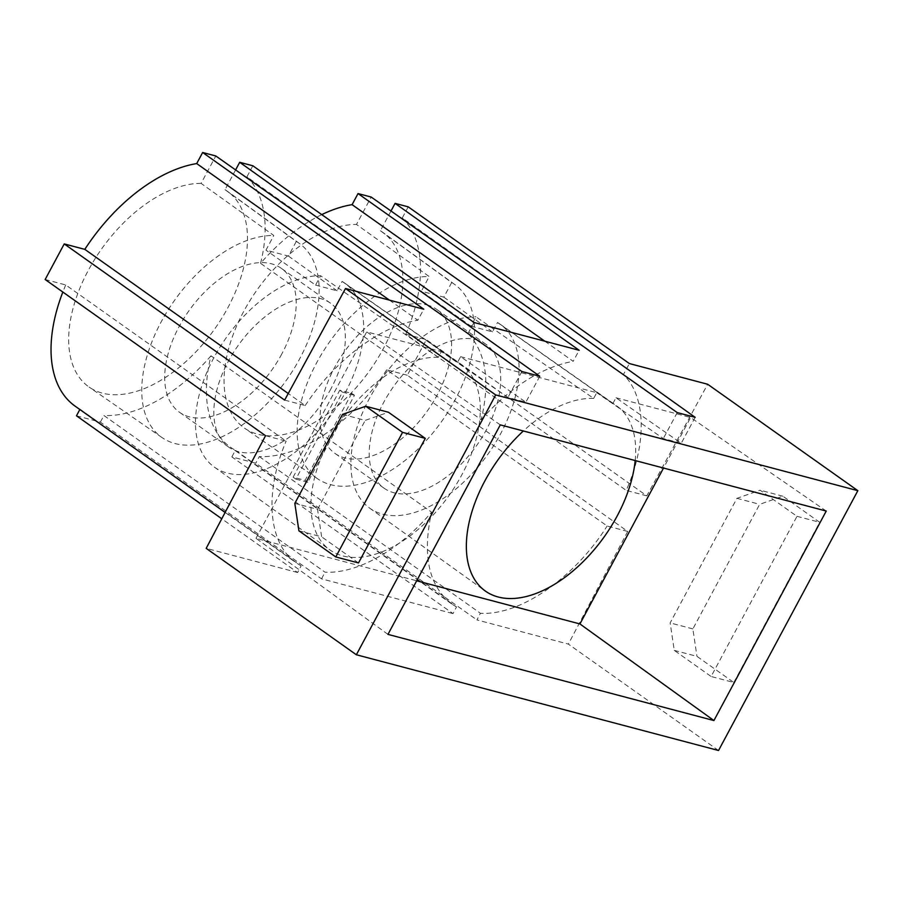 <?xml version="1.0" encoding="UTF-8"?>
<svg xmlns="http://www.w3.org/2000/svg" width="903" height="903" viewBox="0 0 903 903"><rect width="100%" height="100%" fill="white"/><g stroke="black" fill="none" stroke-linecap="round" stroke-linejoin="round"><path stroke-width="0.68" stroke-dasharray="4.51 3.39" d="M390.988 210.997L380.389 230.773L451.681 282.515A118.903 68.707 -54.7 0 1 454.92 284.626A118.903 68.707 -54.7 0 1 455.146 399.724A118.903 68.707 -54.7 0 1 317.427 478.658A118.903 68.707 -54.7 0 1 317.732 360.805A118.903 68.707 -54.7 0 1 429.196 276.566L356.482 224.452L371.178 197.046M380.389 230.773A119.851 69.26 -54.7 0 1 383.109 232.579A119.851 69.26 -54.7 0 1 383.346 348.603A119.851 69.26 -54.7 0 1 244.521 428.169A119.851 69.26 -54.7 0 1 244.566 309.842A119.851 69.26 -54.7 0 1 356.482 224.452M674.259 650.374L696.969 656.368L733.823 682.487L711.112 676.494L796.999 516.313L760.145 490.194L736.95 498.321L670.15 622.901L674.259 650.374L711.112 676.494M387.963 634.38L256.012 538.323L416.689 580.798M351.719 393.358L305.079 480.34L293.125 477.179L295.857 479.109L342.497 392.128L339.765 390.198L351.719 393.358L354.45 395.288L307.81 482.27L305.079 480.34M235.604 169.922L225.005 189.698L296.297 241.44L288.441 256.091L265.956 250.142L273.812 235.491L201.098 183.377L215.794 155.971M315.587 285.1L337.101 290.789L342.113 281.42A112.762 65.163 -54.7 0 1 344.607 283.034A112.762 65.163 -54.7 0 1 339.46 402.682A112.762 65.163 -54.7 0 1 227.104 473.025A112.762 65.163 -54.7 0 1 214.225 467.032A112.762 65.163 -54.7 0 1 215.219 355.24A112.762 65.163 -54.7 0 1 320.61 275.742L315.587 285.1L265.956 250.142M288.441 256.091L337.101 290.789M330.983 388.73A88.155 50.94 -54.7 0 1 228.617 447.075A88.155 50.94 -54.7 0 1 228.188 361.561A88.155 50.94 -54.7 0 1 330.554 303.216A88.155 50.94 -54.7 0 1 330.983 388.73M45.15 279.512L65.727 284.953L286.138 441.138L265.561 435.697M733.823 682.487L819.71 522.318L782.856 496.198L759.66 504.325L692.861 628.906L696.969 656.368M407.309 375.253L386.732 369.812L607.143 525.997L627.72 531.438L407.309 375.253L426.397 339.663L646.808 495.849L707.681 384.26M718.528 750.506L568.359 644.099L476.919 619.921L480.419 613.272C520.015 615.665 574.139 578.394 607.143 525.997M627.72 531.438L568.359 644.099M646.808 495.849L626.23 490.408C647.214 443.023 646.051 396.203 623.375 374.587L629.391 363.559M342.53 414.375L365.241 420.369L388.437 412.253M782.856 496.198L760.145 490.194M796.999 516.313L819.71 522.318M281.838 353.908A88.155 50.94 -54.7 0 1 179.471 412.253A88.155 50.94 -54.7 0 1 179.042 326.739A88.155 50.94 -54.7 0 1 281.409 268.394A88.155 50.94 -54.7 0 1 281.838 353.908M296.297 241.44A118.903 68.707 -54.7 0 1 299.536 243.55A118.903 68.707 -54.7 0 1 299.762 358.649A118.903 68.707 -54.7 0 1 162.032 437.583A118.903 68.707 -54.7 0 1 162.348 319.73A118.903 68.707 -54.7 0 1 273.812 235.491M298.927 530.829L321.637 536.833L317.529 509.36L294.818 503.355M358.491 562.953L321.637 536.833M826.245 511.053L690.626 417.502L663.524 468.036M539.78 376.258L525.862 402.207L507.937 397.467L441.364 351.606L438.294 357.328L320.61 275.742M521.855 371.517L507.937 397.467M317.529 509.36L365.241 420.369M500.285 424.884L366.708 331.875L441.364 351.606M342.113 281.42L457.516 362.419L460.586 356.696L525.862 402.207M460.586 356.696L596.748 392.692L593.677 398.415L475.994 316.818L470.971 326.175L421.34 291.217L429.196 276.566M470.971 326.175L492.485 331.864L497.497 322.506L612.9 403.494L615.97 397.771L681.246 443.283L663.321 438.542L596.748 392.692M615.97 397.771L690.626 417.502M497.497 322.506A112.762 65.163 -54.7 0 1 499.991 324.109A112.762 65.163 -54.7 0 1 494.855 443.757A112.762 65.163 -54.7 0 1 382.488 514.112A112.762 65.163 -54.7 0 1 369.609 508.107A112.762 65.163 -54.7 0 1 370.602 396.327A112.762 65.163 -54.7 0 1 475.994 316.818M635.193 460.541A113.518 65.592 125.3 0 0 616.478 405.718A113.518 65.592 125.3 0 0 612.9 403.494M736.95 498.321L759.66 504.325M231.857 456.884L235.401 450.27L456.512 606.951L453.013 613.6L231.857 456.884L255.752 463.205L476.919 619.921M408.224 206.843L402.286 217.916L623.375 374.587M75.107 406.147A143.509 82.929 125.3 0 0 80.017 409.194L79.848 409.499M80.017 409.194L301.128 565.876L297.629 572.525L221.777 518.774M692.861 628.906L670.15 622.901M256.012 538.323L366.708 331.875M451.681 282.515L443.824 297.166L421.34 291.217M443.824 297.166L492.485 331.864M476.005 339.697A88.155 50.94 -54.7 0 1 485.938 344.291A88.155 50.94 -54.7 0 1 481.717 437.865A88.155 50.94 -54.7 0 1 393.934 492.756A88.155 50.94 -54.7 0 1 384.001 488.151A88.155 50.94 -54.7 0 1 388.222 394.577A88.155 50.94 -54.7 0 1 476.005 339.697M426.859 304.875A88.155 50.94 -54.7 0 1 436.792 309.469A88.155 50.94 -54.7 0 1 432.571 403.043A88.155 50.94 -54.7 0 1 344.788 457.923A88.155 50.94 -54.7 0 1 334.855 453.329A88.155 50.94 -54.7 0 1 339.076 359.755A88.155 50.94 -54.7 0 1 426.859 304.875M677.239 412.592L663.321 438.542M210.986 355.827A143.509 82.929 -54.7 0 1 103.924 415.515L325.035 572.197C357.261 573.879 399.329 550.175 431.578 512.148L210.986 355.827A143.509 82.929 -54.7 0 0 230.491 447.222A143.509 82.929 -54.7 0 0 235.401 450.27M438.294 357.328A113.518 65.592 125.3 0 0 331.345 436.42A113.518 65.592 125.3 0 0 329.832 549.882A113.518 65.592 125.3 0 0 342.79 555.921A113.518 65.592 125.3 0 0 455.913 485.092A113.518 65.592 125.3 0 0 461.094 364.631A113.518 65.592 125.3 0 0 457.516 362.419M402.286 217.916A143.509 82.929 -54.7 0 1 405.819 334.223L626.23 490.408M301.128 565.876L296.218 562.817C268.191 543.685 263.992 492.97 286.138 441.138M65.727 284.953A143.509 82.929 125.3 0 0 62.838 292.053M201.098 183.377A119.851 69.26 125.3 0 0 89.183 268.767A119.851 69.26 125.3 0 0 89.137 387.094A119.851 69.26 125.3 0 0 227.962 307.528A119.851 69.26 125.3 0 0 227.725 191.504A119.851 69.26 125.3 0 0 225.005 189.698M544.78 341.187L573.179 361.313L579.184 350.285M284.648 400.108L305.225 405.549L288.238 393.505M456.512 606.951L451.602 603.893C428.744 585.912 422.073 555.334 431.578 512.148M76.473 415.809L100.368 422.13L321.536 578.846L453.013 613.6M321.536 578.846L325.035 572.197M252.84 165.768L246.903 176.841L467.991 333.512C485.995 352.531 490.385 381.247 481.164 419.669L260.572 263.349A143.509 82.929 -54.7 0 1 321.773 214.609M246.903 176.841A143.509 82.929 -54.7 0 1 260.572 263.349M389.396 300.112L417.796 320.238L423.8 309.21M305.225 405.549C334.708 360.41 380.219 325.927 417.796 320.238M695.163 417.333L681.246 443.283M307.81 482.27L295.857 479.109M386.732 369.812A143.509 82.929 -54.7 0 1 259.308 456.591L255.752 463.205M259.308 456.591L480.419 613.272M297.629 572.525L206.189 548.347M342.497 392.128L354.45 395.288M467.991 333.512L474.007 322.484M405.819 334.223L426.397 339.663M100.368 422.13L103.924 415.515M293.125 477.179L339.765 390.198M481.164 419.669C510.906 386.676 541.574 367.228 573.179 361.313M593.677 398.415A113.518 65.592 125.3 0 0 523.334 430.979M317.427 478.658L244.521 428.169M228.617 447.075L179.471 412.253M499.991 324.109L616.478 405.718M485.938 344.291L436.792 309.469M344.607 283.034L461.094 364.631M225.118 512.441L296.218 562.817M162.032 437.583L89.137 387.094M451.602 603.893L230.491 447.222M384.001 488.151L334.855 453.329M330.554 303.216L281.409 268.394M454.92 284.626L383.109 232.579M369.609 508.107L485.216 590.957M214.225 467.032L329.832 549.882M299.536 243.55L227.725 191.504"/><path stroke-width="1.35" d="M365.726 406.248L402.58 432.368L425.29 438.373L358.491 562.953L335.781 556.948L298.927 530.829L294.818 503.355L342.53 414.375L365.726 406.248L388.437 412.253L425.29 438.373M713.923 720.549L826.245 511.053L500.285 424.884L387.963 634.38L713.923 720.549L579.929 623.95L416.689 580.798M265.561 435.697L45.15 279.512L64.237 243.923L284.648 400.108L345.51 288.508L495.691 394.927L356.358 654.765L206.189 548.347L265.561 435.697M345.51 288.508L423.8 309.21L202.644 152.494L215.794 155.971L521.855 371.517L539.78 376.258L239.701 162.292L252.84 165.768L474.007 322.484L579.184 350.285L358.028 193.569L371.178 197.046L677.239 412.592L695.163 417.333L395.085 203.367L408.224 206.843L629.391 363.559L707.681 384.26L857.85 490.668L495.691 394.927M356.358 654.765L718.528 750.506L857.85 490.668M663.524 468.036L579.929 623.95M523.334 430.979A113.518 65.592 125.3 0 0 485.216 590.957A113.518 65.592 125.3 0 0 498.174 596.996A113.518 65.592 125.3 0 0 583.496 561.305A113.518 65.592 125.3 0 0 635.193 460.541M402.58 432.368L335.781 556.948M79.848 409.499L76.473 415.809L221.777 518.774M239.701 162.292L235.604 169.922M62.838 292.053A143.509 82.929 125.3 0 0 75.107 406.147L225.118 512.441M358.028 193.569L352.091 204.654L544.78 341.187M288.238 393.505L84.814 249.363L64.237 243.923M202.644 152.494L196.707 163.578L389.396 300.112M395.085 203.367L390.988 210.997M84.814 249.363A143.509 82.929 -54.7 0 1 196.707 163.578M321.773 214.609A143.509 82.929 -54.7 0 1 352.091 204.654"/></g></svg>

